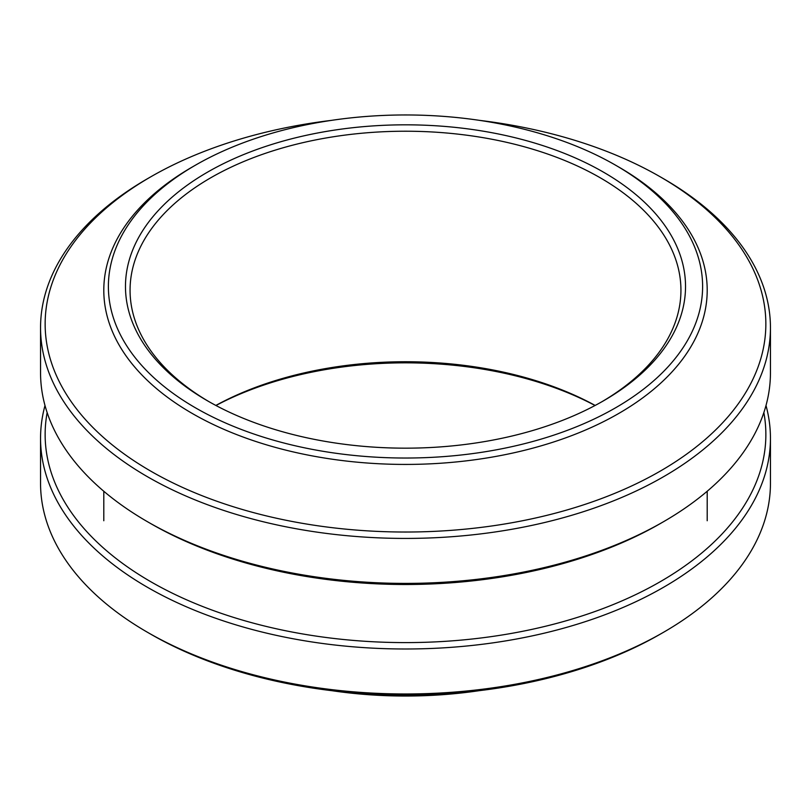 <?xml version="1.0" encoding="UTF-8"?>
<svg xmlns="http://www.w3.org/2000/svg" width="811" height="811" viewBox="0 0 811 811"><rect width="100%" height="100%" fill="white"/><g stroke="black" fill="none" stroke-linecap="round" stroke-linejoin="round"><path stroke-width="1.22" d="M207.494 400.816L207.494 400.816A280.028 161.673 180 0 1 207.494 172.175A280.028 161.673 180 0 1 603.506 172.175A280.028 161.673 180 0 1 603.506 400.816A280.028 161.673 180 0 1 207.494 400.816M601.874 401.749A275.436 159.017 0 0 0 680.936 290.247A275.436 159.017 0 0 0 600.262 177.802A275.436 159.017 0 0 0 300.1 143.324A275.436 159.017 0 0 0 130.064 290.247A275.436 159.017 0 0 0 209.126 401.749M215.848 405.439A275.436 159.017 180 0 1 595.152 405.439M595.041 405.5A280.028 161.673 0 0 0 215.959 405.5M479.321 690.658A297.11 171.537 180 0 1 331.679 690.658M618.834 167.076A301.702 174.183 180 0 1 618.844 167.076A301.702 174.183 180 0 1 707.202 290.247A301.702 174.183 180 0 1 520.956 451.169A301.702 174.183 180 0 1 192.166 413.407A301.702 174.183 180 0 1 103.798 290.247A301.702 174.183 180 0 1 192.156 167.076L195.41 165.201A297.11 171.537 0 0 0 195.41 407.791A297.11 171.537 0 0 0 615.59 407.791A297.11 171.537 0 0 0 615.59 165.201L618.834 167.076L615.59 165.201A297.11 171.537 0 0 0 195.41 165.201M150.684 471.09A360.358 208.052 0 0 0 660.306 471.09A360.358 208.052 0 0 0 660.316 176.869A360.358 208.052 0 0 0 660.316 176.859L663.56 178.734A364.95 210.698 180 0 1 770.45 327.725A364.95 210.698 180 0 1 545.164 522.385A364.95 210.698 180 0 1 147.44 476.716A364.95 210.698 180 0 1 40.55 327.725A364.95 210.698 180 0 1 147.44 178.734L150.684 176.869A360.358 208.052 0 0 0 150.684 471.09M663.56 521.686L660.316 523.561A360.358 208.052 180 0 1 150.684 523.561L147.44 521.696A364.95 210.698 0 0 0 663.56 521.686A364.95 210.698 0 0 0 770.45 372.705L770.45 327.725M663.56 178.734L660.316 176.869A360.358 208.052 0 0 0 479.321 120.342M331.679 120.342A360.358 208.052 0 0 0 150.684 176.869M150.684 523.561L147.44 521.696A364.95 210.698 0 0 0 147.44 521.696A364.95 210.698 0 0 1 40.55 372.705L40.55 327.725M47.15 412.596A360.358 208.052 0 0 0 150.684 581.659A360.358 208.052 0 0 0 560.796 622.29A360.358 208.052 0 0 0 763.85 412.596M766 405.5A364.95 210.698 180 0 1 770.45 438.295A364.95 210.698 180 0 1 545.164 632.955A364.95 210.698 180 0 1 147.44 587.286A364.95 210.698 180 0 1 40.55 438.295A364.95 210.698 180 0 1 45 405.5M663.56 632.266L660.316 634.131A360.358 208.052 180 0 1 150.684 634.141L147.44 632.266A364.95 210.698 0 0 0 663.56 632.266A364.95 210.698 0 0 0 770.45 483.275L770.45 438.295M150.684 634.141A360.358 208.052 180 0 1 150.684 634.131L147.44 632.266A364.95 210.698 0 0 1 40.55 483.275L40.55 438.295M707.202 520.753L707.202 491.253M103.798 520.753L103.798 491.253"/></g></svg>
